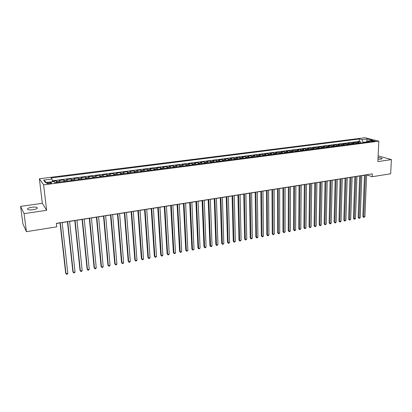 <?xml version="1.0" encoding="UTF-8"?>
<svg xmlns="http://www.w3.org/2000/svg" width="412" height="412" viewBox="0 0 412 412"><rect width="100%" height="100%" fill="white"/><g stroke="black" fill="none" stroke-linecap="round" stroke-linejoin="round"><path stroke-width="0.62" d="M33.063 209.729C36.606 209.064 37.904 208.312 36.956 207.478C35.875 207.02 34.134 206.948 31.729 207.257C28.171 207.905 26.868 208.663 27.805 209.512C28.897 209.965 30.648 210.038 33.063 209.729M377.974 159.269L380.719 159.161C381.919 158.97 382.351 158.702 382.032 158.368C381.388 157.945 380.06 157.708 378.051 157.657M49.553 183.618C51.299 183.33 51.938 183 51.459 182.64L48.76 182.542C47.009 182.83 46.376 183.155 46.85 183.52L49.553 183.618M20.6 206.386L24.076 213.643L46.633 210.321L42.328 203.296L20.6 206.386L22.881 223.773L26.419 231.673L56.738 226.852L56.336 223.335L372.35 173.859L372.227 176.717L390.658 173.787L391.4 159.604L378.134 155.829M42.328 203.296L39.377 178.751L365.022 137.726L378.803 141.182L43.615 184.854L39.377 178.751M359.707 143.093L357.559 142.083L360.433 141.713L360.387 143.005M357.776 143.345L355.638 142.331L355.592 143.628M355.638 142.331L352.744 142.707L354.876 143.721M350.004 144.355L347.888 143.33L350.808 142.954L350.767 144.257M345.096 144.993L342.995 143.958L345.936 143.582L345.9 144.885M340.147 145.632L338.061 144.597L341.028 144.215L340.992 145.524M335.157 146.281L333.092 145.235L336.079 144.849L336.048 146.167M330.13 146.935L328.081 145.879L331.094 145.493L331.063 146.811M325.058 147.594L323.029 146.533L326.062 146.142L326.036 147.465M319.949 148.253L317.935 147.187L320.994 146.796L320.974 148.124M314.799 148.923L312.801 147.846L315.886 147.45L315.865 148.784M309.603 149.597L307.625 148.516L310.736 148.114L310.72 149.453M304.365 150.277L302.408 149.185L305.544 148.784L305.529 150.128M299.086 150.962L297.145 149.865L300.307 149.458L300.297 150.807M293.761 151.652L291.84 150.55L295.028 150.138L295.023 151.492M288.395 152.352L286.494 151.235L289.708 150.823L289.703 152.183M282.982 153.053L281.102 151.93L284.342 151.513L284.342 152.878M277.523 153.764L275.664 152.631L278.934 152.208L278.934 153.578M272.018 154.479L270.179 153.336L273.475 152.914L273.48 154.289M266.466 155.2L264.653 154.047L267.975 153.619L267.985 155M260.868 155.927L259.076 154.768L262.429 154.335L262.439 155.721M255.224 156.658L253.452 155.489L256.831 155.056L256.851 156.447M249.528 157.399L247.782 156.22L251.186 155.782L251.212 157.178M243.786 158.141L242.06 156.957L245.495 156.514L245.526 157.914M237.992 158.893L236.292 157.703L239.758 157.255L239.789 158.661M232.152 159.655L230.473 158.45L233.97 158.002L234.006 159.413M226.255 160.417L224.602 159.207L228.13 158.754L228.171 160.17M220.312 161.19L218.679 159.969L222.238 159.511L222.284 160.932M214.312 161.968L212.71 160.737L216.3 160.273L216.346 161.705M208.261 162.755L206.685 161.514L210.305 161.046L210.357 162.483M202.153 163.549L200.608 162.297L204.259 161.828L204.316 163.265M195.999 164.347L194.474 163.085L198.162 162.611L198.218 164.058M189.783 165.155L188.289 163.883L192.007 163.404L192.069 164.857M183.51 165.969L182.047 164.687L185.797 164.203L185.869 165.66M177.186 166.788L175.749 165.495L179.534 165.011L179.606 166.474M170.8 167.617L169.394 166.314L173.21 165.825L173.292 167.293M164.357 168.457L162.982 167.143L166.834 166.644L166.917 168.122M157.858 169.296L156.508 167.972L160.397 167.473L160.489 168.956M151.297 170.151L149.978 168.817L153.903 168.312L154 169.801M144.674 171.011L143.391 169.667L147.352 169.152L147.45 170.65M137.989 171.876L136.738 170.522L140.734 170.007L140.842 171.505M131.243 172.752L130.027 171.387L134.06 170.867L134.173 172.37M124.434 173.637L123.25 172.257L127.323 171.732L127.437 173.246M117.559 174.528L116.411 173.138L120.52 172.607L120.644 174.127M110.622 175.43L109.51 174.029L113.66 173.493L113.784 175.018M103.618 176.341L102.542 174.925L106.729 174.384L106.862 175.919M96.547 177.258L95.507 175.831L99.735 175.285L99.874 176.825M89.409 178.185L88.405 176.743L92.674 176.197L92.818 177.742M82.199 179.122L81.236 177.67L85.547 177.114L85.696 178.664M74.922 180.065L73.995 178.602L78.347 178.041L78.507 179.601M67.573 181.017L66.687 179.539L71.08 178.978L71.245 180.544M60.152 181.98L59.307 180.492L63.747 179.92L63.917 181.491M372.139 140.77L370.419 141.264L373.427 141.501L375.147 141.007L372.139 140.77L372.108 141.553M366.556 142.176L366.567 141.898L363.219 142.331L361.849 139.632L359.316 138.978L51.103 177.943L51.969 179.05L43.641 180.111L45.428 182.609L53.884 181.517L54.786 182.681L370.079 141.749L367.447 141.069L366.531 142.207M361.849 139.632L367.092 138.962L372.742 140.389L367.447 141.069M360.433 141.713L359.228 141.398L52.376 180.796M57.165 182.372L56.336 180.873L52.509 181.368M63.747 179.92L64.612 181.404M71.08 178.978L71.992 180.446M78.347 178.041L79.295 179.498M85.547 177.114L86.53 178.556M92.674 176.197L93.699 177.629M99.735 175.285L100.796 176.707M106.729 174.384L107.831 175.795M113.66 173.493L114.794 174.889M120.52 172.607L121.695 173.993M127.323 171.732L128.529 173.107M134.06 170.867L135.296 172.226M140.734 170.007L142.006 171.356M147.352 169.152L148.655 170.491M153.903 168.312L155.236 169.636M160.397 167.473L161.767 168.791M166.834 166.644L168.23 167.952M173.21 165.825L174.637 167.118M179.534 165.011L180.986 166.293M185.797 164.203L187.28 165.48M192.007 163.404L193.516 164.666M198.162 162.611L199.696 163.868M204.259 161.828L205.825 163.07M210.305 161.046L211.897 162.282M216.3 160.273L217.917 161.499M222.238 159.511L223.881 160.726M228.13 158.754L229.798 159.959M233.97 158.002L235.664 159.197M239.758 157.255L241.473 158.445M245.495 156.514L247.236 157.693M251.186 155.782L252.953 156.951M256.831 155.056L258.618 156.215M262.429 154.335L264.236 155.489M267.975 153.619L269.803 154.763M273.475 152.914L275.324 154.047M278.934 152.208L280.804 153.336M284.342 151.513L286.232 152.631M289.708 150.823L291.619 151.93M295.028 150.138L296.959 151.24M300.307 149.458L302.259 150.55M305.544 148.784L307.512 149.87M310.736 148.114L312.723 149.19M315.886 147.45L317.894 148.521M320.994 146.796L323.018 147.857M326.062 146.142L328.107 147.197M331.094 145.493L333.148 146.543M336.079 144.849L338.154 145.889M341.028 144.215L343.119 145.245M345.936 143.582L348.042 144.607M350.808 142.954L352.929 143.973M363.204 142.64L363.219 142.331M24.076 213.643L26.419 231.673M46.633 210.321L43.615 184.854M378.803 141.182L377.871 161.592L391.4 159.604M366.613 174.868L372.227 176.717M56.351 223.474L60.023 222.897M62.155 222.562L67.444 221.733M69.582 221.398L74.799 220.585M76.936 220.25L82.081 219.442M84.223 219.107L89.291 218.314M91.433 217.979L96.434 217.196M98.576 216.856L103.505 216.089M105.652 215.749L110.514 214.987M112.661 214.652L117.456 213.9M119.604 213.565L124.331 212.824M126.484 212.489L131.145 211.758M133.297 211.418L137.891 210.702M140.044 210.362L144.576 209.651M146.734 209.317L151.204 208.616M153.357 208.276L157.765 207.586M159.923 207.246L164.27 206.567M166.427 206.227L170.717 205.557M172.875 205.217L177.103 204.558M179.261 204.218L183.433 203.564M185.591 203.229L189.705 202.58M191.863 202.246L195.921 201.607M198.079 201.272L202.086 200.644M204.244 200.304L208.189 199.686M210.352 199.346L214.245 198.738M216.403 198.399L220.245 197.796M222.403 197.461L226.193 196.864M228.351 196.529L232.09 195.942M234.248 195.602L237.935 195.025M240.093 194.691L243.729 194.119M245.887 193.779L249.476 193.218M251.634 192.883L255.172 192.327M257.325 191.987L260.817 191.441M262.974 191.106L266.42 190.565M268.572 190.226L271.971 189.695M274.124 189.355L277.477 188.83M279.63 188.495L282.936 187.975M285.089 187.64L288.354 187.13M290.506 186.791L293.725 186.286M295.873 185.951L299.05 185.452M301.198 185.117L304.329 184.627M306.477 184.288L309.572 183.803M311.714 183.469L314.763 182.99M316.91 182.655L319.918 182.181M322.06 181.847L325.032 181.383M327.174 181.048L330.1 180.59M332.242 180.255L335.131 179.802M337.268 179.467L340.121 179.019M342.259 178.684L345.071 178.242M347.208 177.907L349.984 177.474M352.116 177.139L354.856 176.712M356.988 176.377L359.686 175.955M361.818 175.62L364.486 175.203M366.742 141.944L367.092 138.962M359.228 141.398L359.316 138.978M56.336 180.873L56.511 182.454M51.969 179.05L52.587 181.682M43.641 180.111L46.535 182.465M364.491 175.09L362.848 216.527L363.744 216.913L365.423 174.94M364.914 216.691L363.796 217.443L363.744 216.913L364.914 216.691L366.618 174.755M363.796 217.443L362.848 216.527M359.691 175.836L358.146 217.418L359.032 217.814L360.618 175.692M360.212 217.588L359.563 218.252L359.094 218.339L359.032 217.814L360.212 217.588L361.824 175.507M359.094 218.339L358.146 217.418M354.861 176.594L353.403 218.324L354.284 218.72L355.777 176.449M355.474 218.494L354.83 219.158L354.351 219.246L354.284 218.72L355.474 218.494L356.993 176.264M354.351 219.246L353.403 218.324M349.984 177.356L348.624 219.23L349.5 219.632L350.895 177.217M350.7 219.405L349.572 220.162L349.5 219.632L350.7 219.405L352.121 177.026M349.572 220.162L348.624 219.23M345.076 178.128L343.809 220.147L344.679 220.554L345.977 177.984M345.889 220.322L344.756 221.084L344.679 220.554L345.889 220.322L347.213 177.793M344.756 221.084L343.809 220.147M340.127 178.901L338.958 221.069L339.818 221.481L341.018 178.762M341.038 221.249L340.394 221.919L339.905 222.011L339.818 221.481L341.038 221.249L342.264 178.566M339.905 222.011L338.958 221.069M335.136 179.683L334.065 222.001L334.92 222.413L336.022 179.544M336.151 222.181L335.507 222.851L335.013 222.944L334.92 222.413L336.151 222.181L337.274 179.349M335.013 222.944L334.065 222.001M330.105 180.471L329.137 222.938L329.981 223.356L330.98 180.332M331.222 223.119L330.579 223.793L330.084 223.886L329.981 223.356L331.222 223.119L332.247 180.137M330.084 223.886L329.137 222.938M325.032 181.265L324.167 223.886L325.006 224.303L325.902 181.131M326.258 224.066L325.114 224.839L325.006 224.303L326.258 224.066L327.174 180.93M325.114 224.839L324.167 223.886M319.923 182.068L319.161 224.839L319.99 225.261L320.778 181.929M321.252 225.019L320.109 225.797L319.99 225.261L321.252 225.019L322.066 181.728M320.109 225.797L319.161 224.839M314.768 182.871L314.114 225.797L314.938 226.224L315.618 182.737M316.205 225.982L315.056 226.76L314.938 226.224L316.205 225.982L316.91 182.537M315.056 226.76L314.114 225.797M309.572 183.685L309.026 226.765L309.839 227.197L310.411 183.556M311.117 226.955L309.968 227.733L309.839 227.197L311.117 226.955L311.719 183.35M309.968 227.733L309.026 226.765M304.334 184.504L303.896 227.743L304.705 228.176L305.163 184.375M305.992 227.934L304.839 228.717L304.705 228.176L305.992 227.934L306.482 184.169M304.839 228.717L303.896 227.743M299.05 185.333L298.726 228.727L299.524 229.165L299.869 185.204M300.822 228.918L299.668 229.705L299.524 229.165L300.822 228.918L301.198 184.998M299.668 229.705L298.726 228.727M293.725 186.167L293.509 229.721L294.302 230.159L294.534 186.039M295.61 229.911L294.977 230.602L294.451 230.699L294.302 230.159L295.61 229.911L295.873 185.833M294.451 230.699L293.509 229.721M288.354 187.007L288.256 230.72L289.039 231.163L289.157 186.883M290.357 230.916L289.724 231.606L289.198 231.704L289.039 231.163L290.357 230.916L290.506 186.672M289.198 231.704L288.256 230.72M282.936 187.857L282.956 231.729L283.734 232.177L283.729 187.733M285.063 231.925L283.899 232.718L283.734 232.177L285.063 231.925L285.089 187.517M283.899 232.718L282.956 231.729M277.477 188.711L277.616 232.744L278.383 233.197L278.26 188.588M279.722 232.94L279.094 233.635L278.558 233.738L278.383 233.197L279.722 232.94L279.63 188.372M278.558 233.738L277.616 232.744M271.971 189.572L272.229 233.769L272.986 234.227L272.744 189.453M274.341 233.97L273.171 234.768L272.986 234.227L274.341 233.97L274.124 189.237M273.171 234.768L272.229 233.769M266.42 190.442L266.801 234.804L267.548 235.262L267.177 190.323M268.912 235.005L268.284 235.705L267.738 235.808L267.548 235.262L268.912 235.005L268.572 190.107M267.738 235.808L266.801 234.804M260.817 191.317L261.326 235.844L262.063 236.313L261.563 191.204M263.438 236.05L262.81 236.751L262.264 236.854L262.063 236.313L263.438 236.05L262.974 190.983M262.264 236.854L261.326 235.844M255.167 192.203L255.806 236.895L256.532 237.363L255.909 192.09M257.917 237.101L257.294 237.806L256.738 237.909L256.532 237.363L257.917 237.101L257.325 191.863M256.738 237.909L255.806 236.895M249.471 193.094L250.233 237.956L250.954 238.43L250.197 192.981M252.355 238.162L251.171 238.975L250.954 238.43L252.355 238.162L251.629 192.759M251.171 238.975L250.233 237.956M243.729 193.995L244.62 239.022L245.331 239.501L244.44 193.882M246.742 239.233L245.557 240.047L245.331 239.501L246.742 239.233L245.887 193.655M245.557 240.047L244.62 239.022M237.93 194.902L238.96 240.098L239.66 240.582L238.636 194.794M241.082 240.314L239.892 241.133L239.66 240.582L241.082 240.314L240.088 194.562M239.892 241.133L238.96 240.098M232.085 195.818L233.249 241.185L233.939 241.674L232.775 195.71M235.376 241.401L234.181 242.225L233.939 241.674L235.376 241.401L234.243 195.479M234.181 242.225L233.249 241.185M226.188 196.74L227.491 242.282L228.171 242.776L226.868 196.637M229.618 242.498L229 243.214L228.423 243.322L228.171 242.776L229.618 242.498L228.346 196.4M228.423 243.322L227.491 242.282M220.24 197.672L221.682 243.389L222.351 243.883L220.904 197.569M223.809 243.605L222.614 244.434L222.351 243.883L223.809 243.605L222.398 197.333M222.614 244.434L221.682 243.389M214.24 198.61L215.826 244.501L216.48 245.006L214.889 198.512M217.953 244.723L216.753 245.557L216.48 245.006L217.953 244.723L216.398 198.275M216.753 245.557L215.826 244.501M208.184 199.557L209.919 245.624L210.563 246.134L208.822 199.46M212.046 245.851L211.438 246.572L210.841 246.685L210.563 246.134L212.046 245.851L210.347 199.223M210.841 246.685L209.919 245.624M202.081 200.515L203.955 246.762L204.594 247.272L202.704 200.417M206.088 246.989L205.48 247.71L204.882 247.823L204.594 247.272L206.088 246.989L204.239 200.175M204.882 247.823L203.955 246.762M195.916 201.478L197.945 247.906L198.569 248.421L196.529 201.386M200.078 248.132L198.867 248.977L198.569 248.421L200.078 248.132L198.074 201.144M198.867 248.977L197.945 247.906M189.7 202.452L191.884 249.059L192.492 249.579L190.298 202.359M194.016 249.291L192.801 250.136L192.492 249.579L194.016 249.291L191.858 202.117M192.801 250.136L191.884 249.059M183.428 203.435L185.766 250.223L186.363 250.748L184.01 203.343M187.903 250.455L186.682 251.305L186.363 250.748L187.903 250.455L185.585 203.095M186.682 251.305L185.766 250.223M177.098 204.429L179.591 251.397L180.178 251.928L177.665 204.337M181.728 251.634L180.513 252.484L180.178 251.928L181.728 251.634L179.256 204.089M180.513 252.484L179.591 251.397M170.707 205.428L173.364 252.582L173.941 253.123L171.263 205.341M175.507 252.824L174.909 253.555L174.281 253.674L173.941 253.123L175.507 252.824L172.865 205.088M174.281 253.674L173.364 252.582M164.264 206.438L167.087 253.777L167.648 254.322L164.8 206.35M169.224 254.019L168.632 254.755L167.998 254.879L167.648 254.322L169.224 254.019L166.422 206.098M167.998 254.879L167.087 253.777M157.76 207.452L160.747 254.982L161.293 255.533L158.28 207.375M162.889 255.229L162.297 255.965L161.659 256.089L161.293 255.533L162.889 255.229L159.918 207.118M161.659 256.089L160.747 254.982M151.194 208.482L154.351 256.197L154.886 256.753L151.698 208.405M156.493 256.449L155.906 257.191L155.262 257.309L154.886 256.753L156.493 256.449L153.352 208.142M155.262 257.309L154.351 256.197M144.571 209.517L147.898 257.428L148.423 257.989L145.06 209.445M150.045 257.68L149.453 258.422L148.809 258.545L148.423 257.989L150.045 257.68L146.724 209.183M148.809 258.545L147.898 257.428M137.881 210.568L141.388 258.664L141.898 259.23L138.355 210.491M143.53 258.921L142.949 259.668L142.294 259.792L141.898 259.23L143.53 258.921L140.039 210.228M142.294 259.792L141.388 258.664M131.134 211.624L134.817 259.915L135.311 260.487L131.588 211.552M136.964 260.173L136.382 260.92L135.723 261.048L135.311 260.487L136.964 260.173L133.287 211.284M135.723 261.048L134.817 259.915M124.321 212.69L128.189 261.177L128.668 261.754L124.759 212.623M130.336 261.44L129.754 262.187L129.09 262.315L128.668 261.754L130.336 261.44L126.474 212.355M129.09 262.315L128.189 261.177M117.446 213.766L121.494 262.454L121.962 263.036L117.863 213.699M123.641 262.712L123.064 263.469L122.395 263.598L121.962 263.036L123.641 262.712L119.593 213.431M122.395 263.598L121.494 262.454M110.504 214.853L114.742 263.737L115.195 264.324L110.905 214.791M116.89 264.004L116.318 264.756L115.638 264.885L115.195 264.324L116.89 264.004L112.651 214.518M103.494 215.95L107.929 265.034L108.361 265.627L103.881 215.888M110.076 265.302L109.504 266.059L108.82 266.193L108.361 265.627L110.076 265.302L105.642 215.615M96.418 217.057L101.048 266.343L101.465 266.945L96.784 217M103.196 266.616L102.629 267.373L101.939 267.506L101.465 266.945L103.196 266.616L98.566 216.722M89.275 218.175L94.101 267.666L94.508 268.274L89.625 218.123M96.254 267.939L95.687 268.701L94.992 268.835L94.508 268.274L96.254 267.939L91.423 217.84M82.065 219.308L87.092 269L87.483 269.613L82.395 219.256M89.244 269.278L88.683 270.04L87.977 270.174L87.483 269.613L89.244 269.278L84.208 218.968M74.783 220.446L80.021 270.344L80.391 270.962L75.092 220.399M82.168 270.627L81.612 271.395L80.901 271.529L80.391 270.962L82.168 270.627L76.926 220.111M67.429 221.599L72.878 271.704L73.228 272.332L67.717 221.553M75.025 271.987L74.474 272.759L73.753 272.893L73.228 272.332L75.025 271.987L69.571 221.265M60.008 222.758L65.663 273.074L66.002 273.707L60.276 222.717M67.815 273.362L67.264 274.135L66.543 274.274L66.002 273.707L67.815 273.362L62.14 222.423M356.952 142.681L358.878 142.434M56.804 181.46L59.786 181.074M64.236 180.502L67.192 180.116M71.6 179.55L74.526 179.174M78.893 178.607L81.792 178.231M86.113 177.675L88.987 177.304M93.266 176.748L96.109 176.382M100.353 175.836L103.17 175.471M107.372 174.93L110.159 174.57M114.325 174.029L117.085 173.673M121.21 173.138L123.945 172.788M128.034 172.257L130.743 171.907M134.791 171.387L137.479 171.037M141.486 170.522L144.148 170.177M148.124 169.662L150.761 169.322M154.696 168.812L157.312 168.477M161.21 167.972L163.801 167.638M167.669 167.138L170.233 166.808M174.065 166.309L176.609 165.984M180.405 165.49L182.923 165.166M186.688 164.682L189.185 164.357M192.914 163.878L195.386 163.559M199.084 163.08L201.54 162.761M205.202 162.287L207.633 161.973M211.263 161.504L213.673 161.195M217.273 160.726L219.663 160.423M223.232 159.959L225.601 159.655M229.139 159.197L231.487 158.893M234.995 158.44L237.322 158.141M240.799 157.688L243.106 157.389M246.551 156.946L248.838 156.653M252.257 156.21L254.528 155.916M257.917 155.478L260.163 155.19M263.526 154.752L265.755 154.464M269.088 154.037L271.297 153.748M274.603 153.321L276.797 153.037M280.072 152.615L282.246 152.337M285.495 151.915L287.653 151.637M290.872 151.219L293.014 150.941M296.207 150.529L298.329 150.256M301.496 149.85L303.603 149.577M306.744 149.17L308.835 148.902M311.951 148.495L314.021 148.227M317.111 147.831L319.166 147.563M322.236 147.166L324.27 146.904M327.313 146.512L329.332 146.25M332.35 145.863L334.359 145.601M337.351 145.215L339.339 144.957M342.31 144.576L344.283 144.318M347.228 143.937L349.185 143.685M352.111 143.309L354.052 143.057M371.058 141.46L371.083 140.904M37.075 208.421L36.956 207.478M382.012 158.78L382.032 158.368M51.505 183.062L51.459 182.64"/></g></svg>
